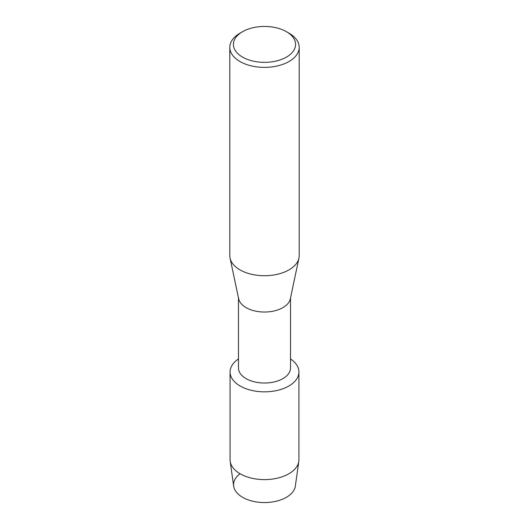 <?xml version="1.0" encoding="UTF-8"?>
<svg xmlns="http://www.w3.org/2000/svg" width="529" height="529" viewBox="0 0 529 529"><rect width="100%" height="100%" fill="white"/><g stroke="black" fill="none" stroke-linecap="round" stroke-linejoin="round"><path stroke-width="0.79" d="M298.925 371.966A34.425 19.877 180 0 1 288.841 386.018A34.425 19.877 180 0 0 290.52 358.953A34.425 19.877 180 0 1 298.925 371.966L298.925 459.727A34.425 19.877 180 0 1 298.812 461.334L295.341 486.138A30.94 17.86 180 0 1 286.374 497.326A30.94 17.86 180 0 1 244.028 498.087A30.94 17.86 180 0 1 240.073 473.733M290.52 297.92L290.52 368.005A26.02 15.024 180 0 1 282.903 378.625A26.02 15.024 180 0 1 254.542 381.885A26.02 15.024 180 0 1 238.48 368.005L238.48 297.92M288.841 386.018A34.425 19.877 180 0 1 241.045 386.514A34.425 19.877 180 0 1 238.48 358.953A34.425 19.877 180 0 0 230.075 371.966A34.425 19.877 180 0 0 251.328 390.329A34.425 19.877 180 0 0 288.841 386.018M286.48 31.707L289.032 33.182A34.696 20.029 180 0 1 299.196 47.345L299.196 255.692A34.696 20.029 180 0 1 298.945 258.119L290.328 298.832A26.02 15.024 180 0 1 282.903 307.633A26.02 15.024 180 0 1 256.023 311.211A26.02 15.024 180 0 1 238.672 298.832L230.055 258.119A34.696 20.029 180 0 1 229.804 255.692L229.804 47.345A34.696 20.029 180 0 1 239.968 33.182L242.52 31.707A31.085 17.946 180 0 1 286.48 31.707A31.085 17.946 180 0 1 286.48 57.086A31.085 17.946 180 0 1 242.52 57.086A31.085 17.946 180 0 1 242.52 31.707L239.968 33.182M298.945 258.119A34.696 20.029 180 0 1 289.032 269.856A34.696 20.029 180 0 1 253.193 274.63A34.696 20.029 180 0 1 230.055 258.119M299.196 47.345A34.696 20.029 180 0 1 289.032 61.509A34.696 20.029 180 0 1 251.222 65.854A34.696 20.029 180 0 1 229.804 47.345M298.812 461.334A34.425 19.877 180 0 1 288.841 473.786A34.425 19.877 180 0 1 252.617 478.388A34.425 19.877 180 0 1 230.188 461.334A34.425 19.877 180 0 1 230.075 459.727L230.075 371.966M286.374 497.326A30.94 17.86 180 0 1 253.821 501.459A30.94 17.86 180 0 1 233.659 486.138L230.188 461.334"/></g></svg>
